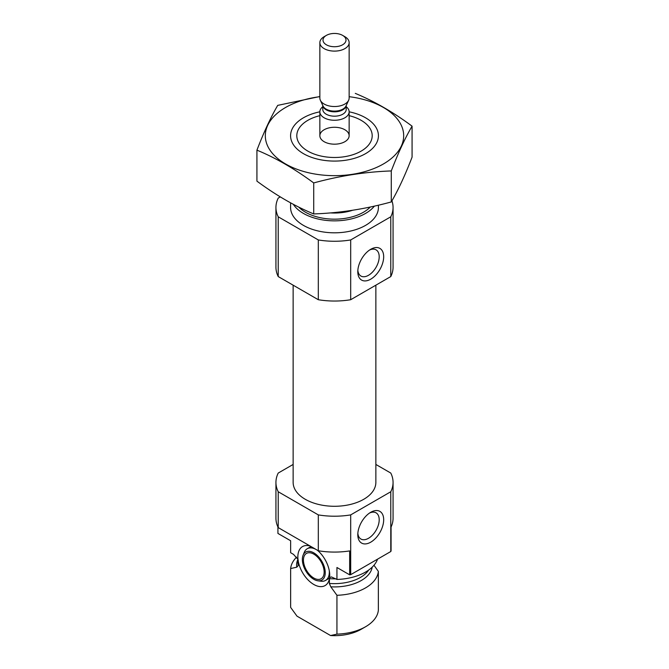 <?xml version="1.0" encoding="UTF-8"?>
<svg xmlns="http://www.w3.org/2000/svg" width="669" height="669" viewBox="0 0 669 669"><rect width="100%" height="100%" fill="white"/><g stroke="black" fill="none" stroke-linecap="round" stroke-linejoin="round"><path stroke-width="1" d="M357.848 270.318A15.128 8.739 120 0 0 360.926 276.046A15.128 8.739 120 0 0 376.062 267.307A15.128 8.739 120 0 0 376.062 249.838A15.128 8.739 120 0 0 369.564 250.03M277.928 527.013L277.928 533.427L290.647 540.761L290.647 552.719L293.507 554.367L298.006 559.443L298.249 560.639L298.265 565.497L296.793 567.178L290.647 568.558L290.647 607.41L297.003 616.157L330.586 635.55L336.942 634.137L336.942 595.285L330.795 586.813L329.324 583.427L329.583 577.665L331.414 576.921L336.942 579.446L336.942 567.496L349.661 574.838L349.661 550.922A58.563 33.81 180 0 1 318.31 550.763L278.22 527.607A58.563 33.81 180 0 1 275.937 518.266L275.937 482.399A58.563 33.81 180 0 1 278.22 473.058L293.139 464.445M310.249 546.105A22.529 13.004 -120 0 0 308.108 545.62A22.529 13.004 -120 0 0 298.006 559.443L298.249 560.639A36.603 21.132 180 0 1 298.023 559.476M329.583 577.665A22.529 13.004 -120 0 0 317.34 550.202M298.265 561.216A22.529 13.004 -120 0 0 312.682 583.786A22.529 13.004 -120 0 0 328.671 581.236A22.529 13.004 -120 0 0 329.324 579.145M373.971 565.255L378.353 571.376L378.353 610.228A43.92 25.355 180 0 1 365.558 626.753A43.92 25.355 180 0 1 336.942 634.137M375.861 464.445L390.78 473.058A58.563 33.81 180 0 1 393.063 482.399L393.063 518.266A58.563 33.81 180 0 1 391.072 527.013L391.072 550.93A58.563 33.81 180 0 1 390.78 551.524L350.69 574.671A58.563 33.81 180 0 1 349.661 574.838M393.063 482.399A58.563 33.81 180 0 1 390.78 491.748L350.69 514.896A58.563 33.81 180 0 1 318.31 514.896L318.31 550.763M318.31 514.896L278.22 491.748L278.22 527.607M390.78 491.748L390.78 551.524M350.69 514.896L350.69 574.671M278.22 491.748A58.563 33.81 180 0 1 275.937 482.399M377.55 559.159A43.92 25.355 180 0 1 336.942 579.446M290.647 568.558A43.92 25.355 180 0 1 296.635 557.118M378.353 571.376A43.92 25.355 180 0 1 336.942 595.285M365.558 626.753L361.16 629.295A37.698 21.768 180 0 1 330.586 635.55M375.861 285.186L375.861 482.399A41.361 23.883 180 0 1 334.5 506.282A41.361 23.883 180 0 1 293.139 482.399L293.139 285.186M349.143 115.662A37.698 21.768 180 0 1 361.16 120.328A37.698 21.768 180 0 1 361.16 120.336A37.698 21.768 180 0 1 361.16 151.11A37.698 21.768 180 0 1 307.84 151.11A37.698 21.768 180 0 1 307.84 120.336A37.698 21.768 180 0 1 319.857 115.662M344.853 129.744A14.643 8.454 180 0 1 349.143 135.723A14.643 8.454 180 0 1 334.5 144.178A14.643 8.454 180 0 1 319.857 135.723A14.643 8.454 180 0 1 328.897 127.913A14.643 8.454 180 0 1 344.853 129.744M374.389 206.111A43.92 25.355 180 0 1 332.811 220.837A43.92 25.355 180 0 1 293.315 204.313M378.42 205.182L378.42 207.449A43.92 25.355 180 0 1 334.5 232.812A43.92 25.355 180 0 1 290.58 207.449L290.58 202.841M391.925 200.817A58.563 33.81 180 0 1 393.063 207.449L393.063 267.224A58.563 33.81 180 0 1 390.78 276.565L350.69 299.72A58.563 33.81 180 0 1 318.31 299.72L318.31 239.945L278.22 216.798A58.563 33.81 180 0 1 275.937 207.449A58.563 33.81 180 0 1 278.22 198.108L280.294 196.903M318.31 299.72L278.22 276.565L278.22 216.798M278.22 276.565A58.563 33.81 180 0 1 275.937 267.224L275.937 207.449M393.063 207.449A58.563 33.81 180 0 1 390.78 216.798L350.69 239.945A58.563 33.81 180 0 1 318.31 239.945M390.78 276.565L390.78 216.798M357.798 271.706A18.306 10.57 120 0 0 370.735 279.174A18.306 10.57 120 0 0 383.68 256.762A18.306 10.57 120 0 0 370.735 249.294A18.306 10.57 120 0 0 357.798 271.706M350.69 299.72L350.69 239.945M357.798 534.707A18.306 10.57 120 0 0 370.735 542.174A18.306 10.57 120 0 0 383.68 519.763A18.306 10.57 120 0 0 370.735 512.287A18.306 10.57 120 0 0 357.798 534.707M313.794 554.133A14.643 8.454 60 0 1 323.361 567.028A14.643 8.454 60 0 1 321.112 578.76A14.643 8.454 60 0 1 306.477 570.306A14.643 8.454 60 0 1 306.477 553.405A14.643 8.454 60 0 1 313.794 554.133M313.794 552.862A16.19 9.349 60 0 1 325.05 570.18A16.19 9.349 60 0 1 317.875 580.792A16.19 9.349 60 0 1 305.7 570.757A16.19 9.349 60 0 1 303.099 555.195A16.19 9.349 60 0 1 313.794 552.862M329.574 577.782A18.306 10.57 60 0 1 328.119 578.944L325.535 580.441A18.306 10.57 60 0 1 321.003 581.21L317.875 580.792M303.099 555.195L304.295 552.276A18.306 10.57 60 0 1 307.23 548.739L309.822 547.242A18.306 10.57 60 0 1 311.21 546.657M307.23 548.739A18.306 10.57 60 0 1 316.378 549.642A18.306 10.57 60 0 1 317.574 550.403M329.265 570.649A18.306 10.57 60 0 1 325.535 580.441M357.848 533.318A15.128 8.739 120 0 0 360.926 539.038A15.128 8.739 120 0 0 376.062 530.308A15.128 8.739 120 0 0 376.062 512.83A15.128 8.739 120 0 0 369.564 513.031M349.143 96.687A69.183 39.939 180 0 1 398.114 151.42A69.183 39.939 180 0 1 295.74 168.805A69.183 39.939 180 0 1 285.579 107.483A69.183 39.939 180 0 1 319.857 96.687M346.216 106.739A14.643 8.454 180 0 1 349.143 111.815A43.92 25.355 180 0 1 365.558 153.653A43.92 25.355 180 0 1 303.442 153.653A43.92 25.355 180 0 1 303.442 117.794A43.92 25.355 180 0 1 319.857 111.815A14.643 8.454 180 0 1 322.784 106.739M319.857 96.52L277.719 105.376C270.786 117.2 263.862 132.127 256.929 150.157C275.62 157.851 294.544 168.78 313.719 182.938C339.568 175.838 365.425 171.841 391.281 170.938C398.214 152.917 405.138 137.99 412.071 126.157C393.38 112.275 374.456 101.345 355.281 93.376M256.929 150.157L256.929 181.148C276.105 195.315 295.029 206.244 313.719 213.938L313.719 182.938M412.071 126.157L412.071 157.156C405.138 175.178 398.214 190.105 391.281 201.938C365.425 209.037 339.568 213.035 313.719 213.938M391.281 170.938L391.281 201.938M349.143 135.723L349.143 111.815A14.643 8.454 180 0 1 340.103 119.626A14.643 8.454 180 0 1 324.147 117.794A14.643 8.454 180 0 1 319.857 111.815L319.857 135.723M326.372 44.781A11.498 6.64 180 0 1 326.372 35.39A11.498 6.64 180 0 1 342.628 35.39A11.498 6.64 180 0 1 342.628 44.781A11.498 6.64 180 0 1 326.372 44.781M342.628 35.39L344.853 36.678A14.643 8.454 180 0 1 349.143 42.657A14.643 8.454 180 0 1 340.103 50.468A14.643 8.454 180 0 1 324.147 48.628A14.643 8.454 180 0 1 319.857 42.657A14.643 8.454 180 0 1 324.147 36.678L326.372 35.39M349.143 42.657L349.143 98.075A14.643 8.454 180 0 1 348.649 100.25A14.643 8.454 180 0 1 338.297 106.237A14.643 8.454 180 0 1 324.147 104.046A14.643 8.454 180 0 1 320.351 100.25A14.643 8.454 180 0 1 319.857 98.075L319.857 42.657M335.88 578.836A36.603 21.132 180 0 1 329.441 578.643M298.265 565.497A36.603 21.132 180 0 1 297.897 562.504L297.897 559.159M368.694 570.047A36.603 21.132 180 0 1 329.324 583.427M296.793 567.178A37.89 21.876 180 0 1 297.897 559.393M372.215 567.128A37.89 21.876 180 0 1 330.795 586.813M352.613 210.275A36.603 21.132 180 0 1 330.344 212.901M370.325 206.997A40.993 23.666 180 0 1 334.6 219.164A40.993 23.666 180 0 1 298.767 207.097M348.649 100.25L345.99 106.011A11.891 6.866 180 0 1 337.586 110.878A11.891 6.866 180 0 1 326.096 109.097A11.891 6.866 180 0 1 323.01 106.011L320.351 100.25M346.174 105.61A11.716 6.765 180 0 1 338.539 111.414A11.716 6.765 180 0 1 326.221 109.841A11.716 6.765 180 0 1 322.826 105.61M346.216 105.526L346.216 109.423A11.716 6.765 180 0 1 338.982 115.67A11.716 6.765 180 0 1 326.221 114.207A11.716 6.765 180 0 1 322.784 109.423L322.784 105.526"/></g></svg>
